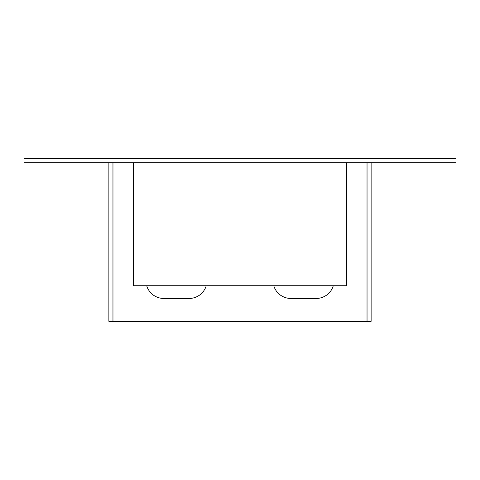 <?xml version="1.0" encoding="UTF-8"?>
<svg xmlns="http://www.w3.org/2000/svg" width="480" height="480" viewBox="0 0 480 480"><rect width="100%" height="100%" fill="white"/><g stroke="black" fill="none" stroke-linecap="round" stroke-linejoin="round"><path stroke-width="0.72" d="M108.876 162.75L108.876 321.318L371.124 321.318L371.124 162.75M367.056 321.318L367.056 162.75M333.282 285.744A17.79 17.79 0 0 1 316.236 298.446L290.826 298.446A17.79 17.79 0 0 1 273.774 285.744M206.226 285.744A17.79 17.79 0 0 1 189.174 298.446L163.764 298.446A17.79 17.79 0 0 1 146.718 285.744M112.944 321.318L112.944 162.75M367.008 321.318L367.008 162.75M112.992 321.318L112.992 162.75M456 158.682L24 158.682L24 162.75L456 162.75L456 158.682M346.728 162.798L346.728 285.744L133.272 285.744L133.272 162.798L346.728 162.75"/></g></svg>

